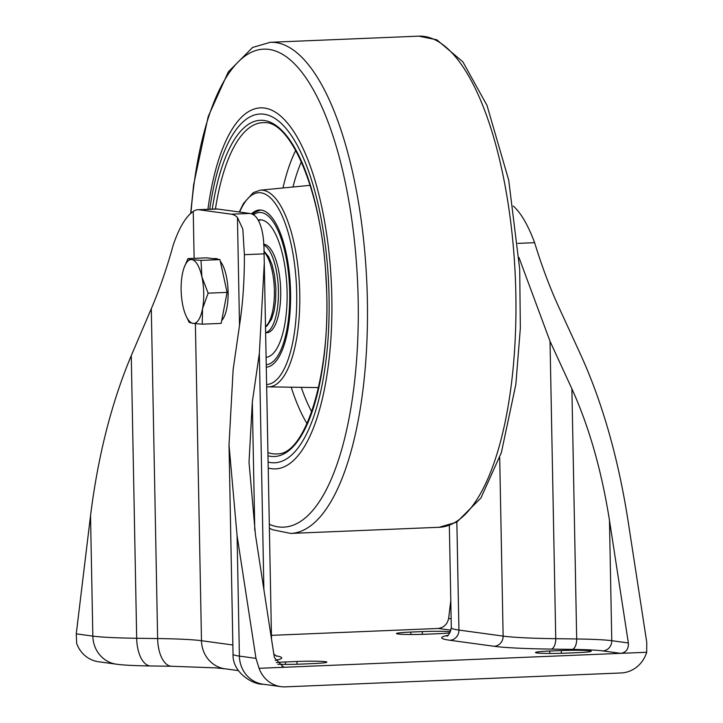 <?xml version="1.0" encoding="UTF-8"?>
<svg xmlns="http://www.w3.org/2000/svg" width="723" height="723" viewBox="0 0 723 723"><rect width="100%" height="100%" fill="white"/><g stroke="black" fill="none" stroke-linecap="round" stroke-linejoin="round"><path stroke-width="1.08" d="M285.477 686.85L621.075 672.968A29.489 27.555 97.8 0 0 646.705 652.273L259.096 668.305A29.489 27.555 97.8 0 0 280.922 686.633A29.489 27.555 97.8 0 0 285.477 686.85M276.34 662.512A22.124 1.301 -1.1 0 1 285.449 661.961L296.936 661.482A22.124 1.301 -1.1 0 1 326.868 662.123A22.124 1.301 -1.1 0 1 312.571 663.615L301.084 664.094A22.124 1.301 -1.1 0 1 277.813 664.256M451.143 618.789L448.64 618.445C447.347 624.274 443.895 627.609 438.283 628.459L271.441 635.354M449.923 632.851A22.124 1.301 -1.1 0 1 437.93 633.719L426.434 634.198A22.124 1.301 -1.1 0 1 396.502 633.556A22.124 1.301 -1.1 0 1 410.8 632.065L422.295 631.586L422.349 634.342M450.51 631.757A22.124 1.301 -1.1 0 0 422.295 631.586M561.283 650.555A22.124 1.301 178.9 0 1 591.215 651.197A22.124 1.301 178.9 0 1 576.918 652.688L565.422 653.158A22.124 1.301 178.9 0 1 535.49 652.517A22.124 1.301 178.9 0 1 549.787 651.025L561.283 650.555L561.337 653.303M447.51 635.409A127.808 7.51 -1.1 0 0 449.923 640.262L494.125 646.29A127.808 7.51 -1.1 0 0 551.125 649.1L572.074 649.39A68.821 4.049 178.9 0 1 602.765 650.899L620.705 653.348C626.145 652.48 628.703 649.019 628.359 642.973L611.775 640.705L609.462 520.28C601.599 470.592 589.082 426.769 571.893 388.802L576.692 638.978L555.743 638.689L550.031 341.274L571.893 388.802M646.705 652.273L646.742 642.214L627.844 519.521C618.029 457.415 602.376 402.63 580.885 355.174L559.033 307.646C550.031 288.043 541.889 266.389 534.613 242.675L517.813 243.371M518.969 257.478L550.031 341.274M609.462 520.28L628.359 642.973M76.258 633.845L92.842 636.113A29.489 27.555 97.8 0 0 116.439 664.193L98.5 661.744A29.489 27.555 -82.2 0 1 76.665 643.407L76.258 633.845L90.529 515.68C98.003 455.842 111.586 402.503 131.261 355.653L136.683 638.264L157.632 638.554L151.297 308.712L131.261 355.653M197.84 209.724L216.231 208.965A58.988 20.75 -92.4 0 1 217.542 209.028L199.15 209.787A58.988 20.75 -92.4 0 0 197.84 209.724A58.988 20.75 -92.4 0 0 193.24 211.432C185.838 216.511 179.177 227.691 173.249 244.97C166.868 268.097 159.557 289.345 151.297 308.712M448.64 618.445L450.791 600.596M254.776 530.339L252.318 402.015L259.349 353.294L264.284 262.964L264.058 253.863C264.202 235.87 261.464 223.479 255.825 216.701A58.988 20.75 -92.4 0 0 249.824 213.439L217.542 209.028M237.081 535.68L239.394 656.104L255.978 658.373L237.081 535.68L229.019 444.835L233.14 369.552L240.172 320.831C243.064 300.741 244.464 278.689 244.392 254.677L242.82 229.11L237.442 217.46A58.988 20.75 -92.4 0 0 231.432 214.198L249.824 213.439M513.267 206.046A58.988 20.75 87.6 0 1 513.276 206.055C520.903 212.806 528.016 225.016 534.613 242.675M199.15 209.787L231.432 214.198M255.978 658.373L259.096 668.305M252.318 402.015L249.019 462.241L255.463 534.921L274.36 657.605L283.561 667.148L285.097 667.23L282.024 666.805M220.325 261.328A31.948 11.243 87.6 0 1 226.272 275.879A31.948 11.243 87.6 0 1 221.717 320.506M213.077 258.662L215.481 258.563A31.948 11.243 87.6 0 1 218.174 259.358M186.118 316.032L189.191 322.386L193.041 323.389A31.948 11.243 -92.4 0 1 186.118 316.032A31.948 11.243 -92.4 0 1 182.955 306.109A31.948 11.243 87.6 0 1 182.35 274.216A31.948 11.243 87.6 0 1 184.121 267.564A31.948 11.243 87.6 0 1 191.821 259.611L187.971 258.608L206.905 257.822L219.946 259.602L223.515 275.996L227.076 292.381L221.175 323.38L202.232 324.166L202.521 308.775A31.948 11.243 87.6 0 1 193.041 323.389L202.232 324.166M201.907 276.891A31.948 11.243 87.6 0 1 202.521 308.775L208.143 293.167L201.907 276.891L201.012 260.388L191.821 259.611A31.948 11.243 87.6 0 1 201.907 276.891M187.971 258.608L184.121 267.564M219.946 259.602L201.012 260.388M227.076 292.381L208.143 293.167M268.106 462.06A174.505 61.401 -92.4 0 0 328.414 279.575A174.505 61.401 -92.4 0 0 274.017 117.867A174.505 61.401 -92.4 0 0 209.751 209.236M268.224 468.016A180.642 63.561 -92.4 0 0 331.161 279.241A180.642 63.561 -92.4 0 0 274.279 111.514A180.642 63.561 -92.4 0 0 207.917 209.309A180.642 63.561 -92.4 0 1 274.279 111.514A180.642 63.561 -92.4 0 1 331.161 279.241A180.642 63.561 -92.4 0 1 268.224 468.016M266.29 367.157A78.644 27.673 -92.4 0 0 290.284 284.618A78.644 27.673 -92.4 0 0 259.521 210.004A78.644 27.673 -92.4 0 0 251.496 213.854M265.63 332.752L266.895 332.697A44.239 15.563 -92.4 0 0 280.542 286.254A44.239 15.563 -92.4 0 0 263.624 244.293M265.63 332.652A44.239 15.563 -92.4 0 0 278.247 286.353A44.239 15.563 -92.4 0 0 263.66 244.943M266.1 357.316A68.821 24.211 -92.4 0 0 286.841 285.106A68.821 24.211 -92.4 0 0 259.928 219.828A68.821 24.211 -92.4 0 0 258.4 220.027M261.084 219.864A68.821 24.211 -92.4 0 0 258.735 220.614M266.1 357.135A68.821 24.211 -92.4 0 0 266.76 357.225M275.174 660.415A127.808 7.51 -1.1 0 0 275.779 655.77M438.283 628.459L451.044 630.194M264.058 253.863L244.392 254.677M116.439 664.193C123.073 665.133 134.496 665.729 150.709 665.973A29.489 14.433 90.8 0 1 136.683 638.264A98.31 5.775 -1.1 0 1 92.842 636.113L90.529 515.68M193.24 211.432L194.135 258.355M195.391 323.66L201.482 640.714L232.869 644.997M239.512 325.413L237.442 217.46M233.041 654.188A98.31 5.775 -1.1 0 0 239.394 656.104A29.489 27.555 97.8 0 0 262.982 684.184C254.324 685.07 232.228 673.384 233.041 654.188L229.019 444.835M150.709 665.973L171.658 666.263A29.489 14.433 90.8 0 1 157.632 638.554A98.31 5.775 178.9 0 1 201.482 640.714A29.489 27.555 97.8 0 0 225.079 668.802L238.364 670.61M499.701 457.695L503.127 636.104L458.933 630.067L456.855 522.105M259.349 353.294L263.886 589.57M602.765 650.899A9.833 9.182 -82.2 0 0 611.775 640.705A78.644 4.618 -1.1 0 0 576.692 638.978A9.833 4.808 -89.2 0 1 572.074 649.39M551.125 649.1A9.833 4.808 -89.2 0 0 555.743 638.689A117.976 6.932 178.9 0 1 503.127 636.104A9.833 9.182 -82.2 0 1 494.125 646.29M449.923 640.262A9.833 9.182 -82.2 0 0 458.933 630.067A117.976 6.932 178.9 0 1 451.315 627.772L449.345 525.413M410.8 632.065L410.845 634.496M549.787 651.025L549.841 653.456M296.936 661.482L296.99 664.238M285.449 661.961L285.495 664.392M265.513 326.579A39.322 13.836 -92.4 0 0 269.941 320.063A39.322 13.836 -92.4 0 0 273.972 283.045A39.322 13.836 -92.4 0 0 263.985 251.875M301.374 161.717A154.912 54.505 -92.4 0 0 292.969 187.004M282.964 187.98A162.268 57.09 87.6 0 1 295.725 150.366M267.926 452.562A165.775 58.328 -92.4 0 0 277.542 453.863C306.326 454.532 332.228 369.923 326.064 279.937C322.557 194.044 291.007 120.009 263.85 122.657A165.775 58.328 -92.4 0 0 215.427 209.001M212.264 209.128A168.233 59.187 87.6 0 1 274.36 124.356A168.233 59.187 87.6 0 1 326.218 279.891A168.233 59.187 87.6 0 1 267.989 455.797M239.25 211.993L243.506 203.407L253.267 192.643L260.199 190.194A98.436 34.632 87.6 0 1 299.385 283.524A98.436 34.632 87.6 0 1 268.332 386.859L318.545 387.591M266.624 384.491A95.978 33.773 -92.4 0 0 296.349 283.741A95.978 33.773 -92.4 0 0 273.918 201.69A95.978 33.773 -92.4 0 0 239.638 212.047M307.022 423.615A162.268 57.09 87.6 0 1 291.197 387.194M301.256 387.338A154.912 54.505 -92.4 0 0 311.712 411.839M439.105 527.284A245.775 86.471 -92.4 0 0 514.93 269.29A245.775 86.471 -92.4 0 0 418.798 36.15L436.837 39.81L462.883 61.862L486.986 105.368L508.721 180.163L519.71 269.272L520.343 328.17L515.861 384.338L501.355 452.67L480.912 498.02L456.782 522.142L439.105 527.284L290.637 533.42A245.775 86.471 87.6 0 0 366.462 275.436A245.775 86.471 87.6 0 0 270.33 42.286L252.607 47.456L228.305 71.884L208.188 116.584L193.656 184.591L190.637 213.628M269.308 524.311A239.159 84.148 -92.4 0 0 357.289 276.05A239.159 84.148 -92.4 0 0 276.285 51.297A239.159 84.148 -92.4 0 0 190.935 213.339M266.245 364.699A76.195 26.805 -92.4 0 0 289.426 284.735A76.195 26.805 -92.4 0 0 253.457 214.821M171.658 666.263L215.581 667.862L225.079 668.802M262.982 684.184L280.922 686.633M271.514 639.078L264.284 262.964M446.633 635.906L446.633 635.906C447.745 636.909 449.308 634.198 451.315 627.772M273.818 654.035L276.674 656.231M263.958 251.089L268.576 256.602L272.038 264.69L274.523 274.984L275.897 288.305L275.608 301.111L274.098 311.125L271.604 319.078L267.139 325.784L265.513 326.959M266.66 386.733L268.332 386.859M260.199 190.194L310.185 185.323M269.381 528.161L272.589 529.751L290.637 533.42M418.798 36.15L270.33 42.286M266.281 366.986L267.112 367.067M252.49 214.279L255.138 212.164L260.614 210.022"/></g></svg>
